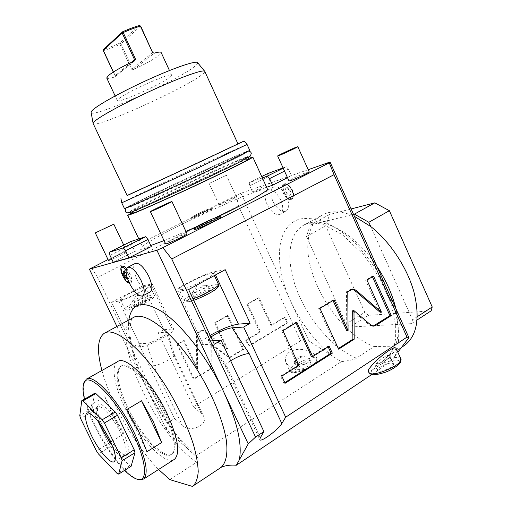 <?xml version="1.0" encoding="UTF-8"?>
<svg xmlns="http://www.w3.org/2000/svg" width="512" height="512" viewBox="0 0 512 512"><rect width="100%" height="100%" fill="white"/><g stroke="black" fill="none" stroke-linecap="round" stroke-linejoin="round"><path stroke-width="0.38" stroke-dasharray="2.56 1.92" d="M308.198 169.69L240.998 193.248L236.378 195.302L108.019 259.552M150.771 245.523L148.32 246.291C144.915 247.296 143.04 247.571 142.688 247.117C139.04 243.942 227.085 201.274 257.683 191.104C263.565 189.082 266.803 188.371 267.392 188.966M164.019 240.627L185.926 231.43M196.826 226.573L216.986 217.19M220.23 204.666C224.154 203.386 237.152 197.126 236.365 196.902L235.155 197.178C231.104 198.528 218.394 204.653 219.098 204.915L220.23 204.666M309.133 171.763L307.238 172.198C302.054 173.933 288.422 180.474 288.992 180.954M192.864 218.099L191.597 218.33C191.149 217.779 207.334 209.99 212.186 208.416L213.549 208.102C215.072 208.179 197.722 216.576 192.864 218.099M194.202 229.504C193.677 228.621 213.242 219.149 219.232 217.37L220.922 217.037M111.872 259.347C117.613 257.011 127.578 251.949 126.886 251.718L126.157 251.827C122.765 252.755 107.878 259.994 108.448 260.442M187.021 233.779L185.837 233.952C181.28 235.219 164.87 243.213 165.536 243.846M109.997 255.418L131.693 244.602L134.906 251.373L151.264 246.573M134.906 251.373L113.267 262.272M262.355 177.933L249.242 182.739L249.658 185.766L268 176.621L270.861 182.893L252.57 192.109L266.618 187.27M287.501 177.67L291.405 175.699L270.861 182.893M371.795 374.502L390.566 361.926L395.11 355.891C401.677 339.341 399.219 317.542 387.731 290.496C378.458 271.136 366.624 254.419 352.23 240.352C342.714 232.109 333.325 225.869 324.07 221.632C315.142 218.65 307.091 217.779 299.91 219.027C275.667 225.734 273.376 264.032 290.662 301.248L240.998 193.248M283.981 184.006L283.546 184.198C278.522 186.598 285.818 201.517 291.027 199.501L291.552 199.27C296.602 196.877 289.114 181.779 283.981 184.006M280.774 200.083C276.486 192.077 272.077 188.774 267.539 190.17C264.403 192.698 264.243 197.421 267.066 204.333C271.322 212.314 275.744 215.603 280.346 214.195C283.424 211.706 283.565 207.008 280.774 200.083M236.378 195.302L238.451 205.818L300.646 340.794L308.941 340.992L341.293 361.709C351.226 360.275 356.243 359.091 356.339 358.15L374.131 346.56C338.24 333.37 303.462 276.461 308.205 240.269L346.234 323.853L364.787 312.275L325.702 225.901L329.709 214.458L310.234 225.062L313.101 224.352C315.347 220.538 318.253 217.542 321.818 215.373C329.562 210.758 339.315 210.624 351.078 214.963L313.101 224.352C310.502 228.826 308.864 234.138 308.205 240.269L306.477 236.486L310.234 225.062M332.666 356.218C315.11 341.824 301.107 323.501 290.662 301.248L308.941 340.992M143.008 285.754L150.867 284.218L172.122 329.062L163.866 329.677L143.008 285.754L111.597 302.291L132.992 346.944L138.765 343.718L174.554 418.547L167.341 422.995L97.542 277.37L238.451 205.818M163.866 329.677L158.266 332.806L166.426 332.256L167.507 332.55C168.877 334.17 150.957 343.482 146.611 343.392L153.779 365.651C158.17 366.035 175.84 356.698 174.394 354.784L167.507 332.55M300.646 340.794L193.491 406.867L158.266 332.806M211.053 365.549L208.845 369.722L193.37 379.002L176.954 344.378L183.482 340.64L196.717 368.608L196.493 336.032L198.726 331.91L201.92 330.08L226.694 348.646L214.586 322.829L227.149 315.635L242.886 349.312L228.902 357.696L210.861 344.237L211.053 365.549L211.898 365.562L209.69 369.741L194.189 379.04L177.747 344.352L184.282 340.608L197.542 368.627L197.312 335.987L199.552 331.859L202.752 330.022L227.558 348.627L215.43 322.758L228.013 315.552L243.776 349.293L229.773 357.696L211.706 344.211L211.898 365.562M259.68 332.013L246.829 304.365L258.195 297.856L270.918 325.325L284.461 317.267L287.034 322.842L248.358 346.035L245.696 340.333L259.68 332.013L260.589 331.962L247.718 304.262L259.098 297.741L271.84 325.261L285.402 317.19L287.981 322.778L249.254 346.01L246.586 340.294L260.589 331.962M116.915 326.47L145.651 386.368C132.851 359.315 127.245 337.197 128.826 320.013M166.31 429.44L145.651 386.368C157.37 410.502 171.43 431.354 187.834 448.922L166.31 429.44L167.341 422.995M97.542 277.37L91.565 267.789M126.605 268.486C131.277 274.957 132.755 279.763 131.053 282.912L130.656 283.066C126.733 284.333 118.554 267.955 122.259 266.24L122.106 266.317C118.4 268.032 126.579 284.416 130.502 283.142L130.893 282.989C132.602 279.891 131.142 275.117 126.522 268.653M150.086 291.981C146.022 292.461 141.594 288.134 136.787 278.982C133.28 271.014 132.755 265.843 135.219 263.469M395.11 355.891L397.843 352.269M372.89 369.574L380.531 364.48C394.438 357.338 406.893 359.341 395.085 367.258C383.398 375.251 365.05 376.954 372.89 369.574C370.701 370.995 369.293 371.661 368.685 371.584L368.339 371.315M395.917 347.987C395.437 350.566 392.442 354.374 386.931 359.418L380.531 364.48M260.294 437.818L226.957 366.886L225.306 366.291C224.909 365.126 226.682 363.264 230.63 360.704M226.957 366.886L209.862 340.755L208.371 340.403C207.968 339.782 208.832 338.669 210.97 337.062M212.653 340.64L209.862 340.755M188.627 289.555L178.138 291.29L203.264 344.595L214.336 344.224M203.264 344.595L200.922 343.936C200.442 342.285 203.533 339.437 210.182 335.392M225.203 269.677L214.048 271.859C204.678 273.408 173.69 289.05 176.013 291.123L178.138 291.29M181.03 289.722C188.384 288.794 215.712 275.014 213.389 273.446L211.27 273.363C203.424 274.637 177.222 287.859 179.213 289.587L181.03 289.722M209.722 290.669C210.752 291.494 198.976 297.491 195.648 297.83L194.797 297.734C193.83 296.877 205.389 290.982 208.813 290.579L209.722 290.669L207.341 285.587L206.438 285.51C203.482 285.907 193.6 290.694 192.538 292.25L192.403 292.646L193.248 292.73C196.557 292.346 208.346 286.362 207.341 285.587M390.566 361.926C381.926 360.922 384.493 358.477 385.395 358.099L386.784 357.165C397.869 348.486 400.896 332.307 395.872 308.621M169.888 479.654L196.691 462.189C198.758 461.651 198.976 459.898 197.338 456.922L195.61 456.032L341.293 361.709M220.64 467.635L192.39 486.4M374.131 346.56L403.686 345.946L385.395 358.099M174.554 418.547L182.304 425.363L153.779 365.651M195.61 456.032L187.834 448.922M193.491 406.867L201.363 413.478L203.578 416.23C208.659 425.562 190.17 432.806 182.304 425.363M317.056 359.392L316.992 358.534L315.891 362.528L317.056 359.392L316.384 357.21C314.63 352.083 303.066 347.731 295.136 349.882C287.443 351.578 284.326 355.75 285.798 362.394C289.152 367.232 293.92 369.818 300.109 370.163L306.08 369.03C293.894 374.048 291.194 373.165 289.766 370.957C290.822 372.326 294.266 372.058 300.109 370.163M315.891 362.528L306.08 369.03M138.765 343.718L146.611 343.392M201.363 413.478L173.286 354.387L174.394 354.784M173.286 354.387L166.426 332.256M172.122 329.062L173.85 329.453C176.589 331.776 147.622 346.912 140.742 346.688L132.992 346.944M111.597 302.291L118.938 301.082C125.382 300.333 154.714 285.587 152.448 284.269L150.867 284.218M121.498 299.725C126.97 299.072 151.584 286.694 149.702 285.574L148.39 285.53C142.528 286.438 118.765 298.394 120.378 299.648L121.498 299.725M146.637 300.39C147.469 300.986 136.838 306.381 134.362 306.611L133.837 306.554C133.05 305.933 143.52 300.621 146.074 300.333L146.637 300.39L144.57 296.038L144.013 295.994C141.766 296.275 132.602 300.755 131.834 301.952L132.275 302.246C134.739 301.978 145.382 296.595 144.57 296.038M101.92 370.483C110.362 402.208 134.97 445.498 158.566 469.485M165.728 412.787C175.533 434.554 177.766 448.218 172.422 453.779C164.39 460.518 140.646 435.066 127.776 407.674C117.773 385.997 115.533 372.141 121.075 366.106C128.256 359.642 152.115 383.706 165.728 412.787M120.141 366.637C127.296 360.186 151.142 384.275 164.768 413.37C174.579 435.149 176.826 448.813 171.501 454.362C163.494 461.088 139.77 435.603 126.893 408.198C116.87 386.515 114.624 372.659 120.141 366.637L121.075 366.106M117.498 361.715C110.778 366.01 114.426 386.291 124.998 407.942C138.906 437.466 164.307 465.389 173.888 459.661M112.506 415.341L104.858 396.698L91.123 404.653L98.918 423.392L109.6 442.618L123.136 434.4L112.506 415.341M83.789 383.277C82.317 392.352 86.138 406.445 95.264 425.562C107.29 450.566 126.81 475.725 137.894 479.392M123.136 434.4L104.858 396.698M109.6 442.618L91.123 404.653M124.595 470.368C113.69 459.066 103.725 444.339 94.694 426.176C89.856 416.198 86.445 407.194 84.48 399.168M94.534 393.395L92.141 408.512L92.947 411.328L108.589 443.462L110.637 446.509L98.451 453.939M131.123 466.259L129.715 465.843L110.637 446.509M108.589 443.462L96.41 450.861M92.947 411.328L80.614 418.522M92.141 408.512L79.776 415.706M129.715 465.843L117.299 473.645M98.976 422.336C96.358 415.354 95.61 410.554 96.736 407.93L97.472 407.04C100.896 403.827 113.254 417.44 120.653 433.011C126.093 444.806 127.571 452.109 125.082 454.912L114.33 461.574M112.461 446.112C117.395 452.294 121.261 455.354 124.051 455.309L125.082 454.912M108.16 436.794C115.68 448.666 121.779 454.829 126.47 455.296C130.49 453.754 129.325 445.978 122.982 431.974C114.528 414.112 100.269 399.578 97.92 405.811C96.461 409.856 98.259 417.235 103.315 427.942L104.723 430.733M146.95 451.738L126.618 409.645M310.797 362.989C312.038 364.544 302.061 369.894 298.374 369.638L297.19 369.197C295.987 367.622 305.798 362.355 309.549 362.547L310.797 362.989L308.672 358.381L306.259 355.91C301.306 355.885 298.042 356.89 296.467 358.918L295.072 362.944L295.386 363.168C300.755 367.059 311.494 363.629 308.672 358.381M295.072 362.944L294.106 362.541L294.522 361.37C297.747 358.522 301.658 356.704 306.259 355.91M354.451 216.384L351.078 214.963L353.542 214.355M351.11 208.941L329.709 214.458M306.477 236.486L325.702 225.901M417.293 316.685L412.499 319.808L370.726 226.515M412.499 319.808L411.52 323.635L349.875 327.034L346.234 323.853M431.168 310.81L368.442 315.379L364.787 312.275M368.442 315.379L349.875 327.034M417.107 319.981L411.52 323.635M393.466 363.75C394.97 365.76 384.09 371.533 379.341 371.238L377.498 370.554C376.051 368.525 386.701 362.848 391.526 363.059L393.466 363.75L389.99 356.064L388.186 355.661C385.286 359.686 375.546 367.213 375.2 365.491L376.147 363.526C382.33 357.978 386.394 355.277 388.358 355.418M376.147 363.526C381.062 363.539 391.418 357.946 389.99 356.064M352.659 310.739L369.67 325.222L372.25 326.24L373.12 326.131M338.598 349.158L337.312 349.178L338.317 348.538M319.955 308.371L318.701 308.486L337.312 349.178M334.048 299.872L332.774 300.006L318.701 308.486M333.005 300.506L332.774 300.006M347.77 291.597L346.483 291.75L346.765 330.733M352.013 289.171L349.862 289.709L346.483 291.75M366.95 280.032L365.632 280.205L380.096 312.275M373.523 276.07L372.198 276.25L365.632 280.205M372.416 276.736L372.198 276.25M295.891 322.886L295.661 322.374L281.754 330.758L297.715 365.28L280.595 376.096L283.904 383.219L284.819 382.637M328.154 346.835L327.878 346.24L311.43 356.627M296.877 322.291L295.661 322.374M329.152 346.208L327.878 346.24M285.114 383.277L283.904 383.219M281.798 376.134L280.595 376.096M298.944 365.299L297.715 365.28M282.95 330.688L281.754 330.758M126.131 272.762C128.013 275.712 128.563 277.786 127.776 278.989L127.648 279.046M124.243 271.104L124.723 270.598C126.534 269.914 130.451 277.715 128.698 278.509L127.322 278.112M210.861 344.237L211.706 344.211M228.902 357.696L229.773 357.696M242.886 349.312L243.776 349.293M227.149 315.635L228.013 315.552M214.586 322.829L215.43 322.758M226.694 348.646L227.558 348.627M201.92 330.08L202.752 330.022M196.717 368.608L197.542 368.627M183.482 340.64L184.282 340.608M176.954 344.378L177.747 344.352M193.37 379.002L194.189 379.04M246.829 304.365L247.718 304.262M245.696 340.333L246.586 340.294M248.358 346.035L249.254 346.01M287.034 322.842L287.981 322.778M284.461 317.267L285.402 317.19M270.918 325.325L271.84 325.261M258.195 297.856L259.098 297.741M286.387 187.821L286.605 187.725C289.037 186.701 292.531 193.779 290.157 194.912L289.92 195.014C287.475 195.987 284.019 188.954 286.387 187.821L285.632 188.211C283.264 189.338 286.72 196.384 289.165 195.405L289.402 195.302C291.77 194.176 288.269 187.091 285.843 188.115L285.632 188.211M286.227 211.091C289.338 208.595 289.51 203.898 286.739 196.998C282.464 189.024 278.042 185.741 273.472 187.155C270.304 189.702 270.118 194.419 272.922 201.312C277.158 209.261 281.594 212.525 286.227 211.091L280.346 214.195M131.392 213.005C147.802 203.93 218.304 170.912 243.622 160.416L248.602 158.394M131.622 213.498C130.765 212.173 212.973 173.293 240.352 161.984L248.826 158.893M135.514 209.491L130.554 211.142C131.155 209.363 212.288 171.078 239.328 159.75L247.763 156.57C248.621 156.838 229.728 166.317 202.522 179.149C175.36 191.968 145.997 205.242 135.514 209.491M128.73 207.373C128.077 206.483 210.4 167.718 237.626 156.032L245.997 152.774C245.581 153.485 226.061 163.078 199.187 175.712C172.352 188.326 143.917 201.261 133.658 205.555L128.742 207.398M128.448 206.784L133.363 204.928C143.789 200.538 173.12 187.174 200.307 174.381C227.546 161.574 246.515 152.23 245.722 152.096L237.35 155.437C209.824 167.302 126.227 206.669 128.448 206.784L128.717 207.347M124.48 208.614C123.949 207.648 211.418 166.483 240.634 153.875L249.702 150.253M247.046 144.435L238.061 148.269C208.954 161.28 121.178 202.419 121.741 202.829M237.926 143.814L127.117 195.475M127.168 195.578L237.978 143.917M93.197 123.616C95.155 128.454 174.618 93.21 198.189 77.331C202.752 74.342 204.954 72.378 204.787 71.424L204.627 71.194M197.619 62.701C198.016 63.667 196.006 65.67 191.578 68.704C169.146 84.595 91.578 118.618 91.117 112.454M119.398 98.278C128.883 90.784 172.525 71.584 171.635 75.238C171.75 75.712 170.829 76.634 168.877 78.01C158.022 85.933 117.248 103.827 117.312 100.57L119.398 98.278M103.206 50.445L103.59 50.573C108.365 49.171 113.843 47.098 120.026 44.358L131.603 69.242L133.709 69.446C144.922 64.237 153.21 59.648 158.566 55.68C160.474 54.195 161.338 53.152 161.165 52.544M106.752 78.029C107.341 78.771 109.946 78.438 114.56 77.03L115.328 75.68L103.59 50.573M140.646 26.029L120.954 43.834L119.629 43.2C113.658 45.843 108.371 47.84 103.77 49.19M120.499 43.904L120.026 44.358M139.232 25.6L119.629 43.2M210.189 182.97L226.406 175.283L210.189 182.97M195.315 216.877L194.374 217.088C193.325 216.986 206.022 210.835 209.792 209.619L210.822 209.421C211.238 209.798 198.816 215.776 195.315 216.877M215.283 219.206L217.626 218.669C218.131 219.277 203.034 226.579 198.746 227.795L197.6 228.006L199.494 226.547M130.989 241.472L131.693 244.602M249.658 185.766L252.57 192.109M283.059 167.878L286.246 166.694L288.442 169.158L291.405 175.699M267.622 173.613L268 176.621M288.442 169.158L284.525 171.117M249.242 182.739L261.715 176.544M286.246 166.694L283.206 168.211M214.048 271.859L215.494 274.957M192.992 298.829L186.234 300.774L184.378 300.55C182.278 298.586 208.403 285.286 216.346 284.23L218.534 284.474M188.666 301.677C179.162 303.155 206.867 287.974 215.622 286.829C226.182 284.787 197.37 300.736 188.666 301.677M376.928 266.432C354.054 231.494 319.482 214.304 302.912 225.626C287.213 235.328 286.003 263.699 297.798 292.429C309.587 321.184 333.421 348.595 356.339 358.15M118.938 301.082L140.742 346.688M152.806 294.842L154.144 294.95C156.115 296.243 131.558 308.691 126.016 309.178L124.87 309.043C123.174 307.61 146.88 295.59 152.806 294.842M128.16 309.939C121.082 311.072 145.786 297.882 152.147 297.082C160.019 295.533 134.426 309.306 128.16 309.939M196.691 462.189C154.739 434.419 108.326 332.032 132.691 317.914C133.478 318.925 130.438 314.368 129.958 333.517C131.379 351.021 140.064 375.43 151.226 396.429L162.541 415.648L179.686 438.957L197.338 456.922M316.384 357.21L316.992 358.534C315.277 353.894 286.925 366.835 289.766 370.957L285.798 362.394M307.181 368.442C294.317 374.893 286.17 372.634 296.934 365.99C307.194 359.386 321.632 357.504 314.298 363.904M368.685 371.584L368.787 372.294M400.838 358.906L400.794 358.797C399.168 356.819 394.547 357.03 386.931 359.418M371.002 325.152L369.67 325.222M351.162 289.555L349.862 289.709M129.178 282.739L129.338 282.714C131.366 280.621 130.298 276.429 126.138 270.125M208.845 369.722L209.69 369.741M198.726 331.91L199.552 331.859M196.493 336.032L197.312 335.987M291.155 199.437C285.946 201.453 278.643 186.534 283.674 184.134L284.102 183.942C289.242 181.715 296.73 196.806 291.68 199.206L291.155 199.437M285.082 184.378C290.048 182.298 296.781 197.126 291.437 198.349C286.477 200.243 279.885 185.779 285.082 184.378M133.709 69.446L154.259 53.171M140.614 26.278L152.787 52.608L154.15 53.267M134.266 60.998L114.56 77.03M113.382 72L115.328 75.68M131.341 62.362L115.078 75.635L114.65 76.947M131.603 69.242L132.538 68.73L120.954 43.834M152.787 52.608L132.538 68.73L133.843 69.344M225.306 366.291L259.789 439.635M208.371 340.403L225.363 366.381M200.922 343.936L176.013 291.123M214.374 275.565L213.389 273.446M193.702 300.339L187.968 301.875L184.378 300.55L179.213 289.587M194.797 297.734L192.403 292.646M192.538 292.25L197.862 284.819L206.893 285.466M401.568 347.334L386.784 357.165C389.997 354.669 392.525 350.618 394.368 345.005L395.635 338.56L395.693 325.395L390.534 302.214L379.405 277.587L363.686 254.893L342.451 234.733L324.23 224.928L317.536 223.27C311.405 222.618 306.528 223.405 302.912 225.626L321.818 215.373M174.362 354.726L203.578 416.23M173.85 329.453L152.448 284.269M120.378 299.648L124.87 309.043C125.242 309.946 126.131 310.298 127.539 310.112C131.853 309.549 144.083 303.93 150.336 299.968C154.099 297.517 155.366 295.84 154.144 294.95L149.702 285.574M133.837 306.554L131.757 302.195M131.834 301.952L136.416 295.443L144.288 295.962M105.197 332.826L104.019 333.459M171.501 454.362L172.422 453.779M86.125 379.373L86.784 379.002M97.472 407.04L86.944 413.171M124.051 455.309L126.47 455.296M96.736 407.93L97.92 405.811M297.19 369.197L294.106 362.541M296.467 358.918L294.522 361.37M377.498 370.554L375.2 365.491M372.25 326.24L373.587 326.163M351.571 289.171L352.442 289.069M129.408 283.232L131.053 282.912M123.706 271.104L124.563 270.669M127.776 278.989L128.698 278.509M291.552 199.27L291.68 199.206C297.491 193.837 288.621 182.003 284.211 183.898L283.546 184.198M290.157 194.912L289.402 195.302M273.472 187.155L267.539 190.17M138.822 238.938L142.688 247.117M130.547 211.226L130.976 212.134M130.554 211.142L130.259 211.725C130.982 210.368 213.798 170.886 240.781 159.763L248.154 156.742L247.616 156.557M245.997 152.774L246.355 152.115C246.131 152.326 225.619 162.611 198.246 175.392C170.931 188.218 142.234 201.274 132.064 205.562L128.23 207.194L128.864 207.392M125.882 208.224C124.595 208.134 140.602 200.186 167.354 187.539C193.293 175.283 223.93 161.21 238.88 154.72L248.448 151.104M245.722 152.096L246.003 152.717M171.635 75.238L169.472 70.541M117.312 100.57L115.149 95.962M113.293 72.058L115.008 75.725L114.829 76.858L134.458 60.89M247.763 156.57L248.198 157.517M236.365 196.902L226.406 175.283M219.098 204.915L209.107 183.328M191.597 218.33C189.12 217.984 200.064 212.269 210.842 208.096L213.549 208.102M210.822 209.421L211.187 208.454C211.36 208.71 197.331 215.565 193.952 216.55L193.453 216.723L194.374 217.088M196.666 227.59L197.6 228.006M126.886 251.718L123.738 245.075"/><path stroke-width="0.77" d="M397.843 352.269L408.896 337.632L406.995 337.133L334.022 174.682L329.267 162.822L330.048 162.029L308.198 169.69M329.267 162.822L162.861 247.674L171.763 258.963L255.565 437.088L248.237 443.885L156.922 250.259L162.861 247.674M108.019 259.552L89.414 269.152L156.922 250.259M150.771 245.523L164.019 240.627M185.926 231.43L196.826 226.573M216.986 217.19C247.59 202.598 269.286 190.266 267.392 188.966L252.826 157.088M277.651 155.987C276.96 155.904 290.842 149.325 295.987 147.296L297.805 146.688C298.598 146.72 284.346 153.472 279.347 155.424L277.651 155.987L288.998 180.966L290.765 180.576C295.872 178.899 310.054 172.09 309.133 171.763L297.811 146.694M217.664 216.966C219.322 216.442 220.403 216.461 220.922 217.037C223.053 217.222 201.773 227.622 195.763 229.312L194.202 229.504C193.51 228.794 195.136 227.392 199.072 225.299C204.646 222.246 215.027 217.702 217.459 217.03M123.738 245.075L113.811 224.186L95.29 232.877L108.454 260.461L111.872 259.347M165.536 243.846L166.618 243.731C171.04 242.56 188.166 234.202 187.021 233.779L171.949 201.536L170.835 201.875C166.381 203.571 149.568 211.571 150.374 211.616L151.373 211.309C155.616 209.722 172.883 201.51 171.942 201.53M128.864 257.901L151.264 246.573L147.923 239.488L125.459 250.733L128.864 257.901L113.267 262.272L109.997 255.418L109.235 252.282L130.989 241.472L145.76 236.691L147.923 239.488M284.525 171.117L269.594 178.592L272.608 185.203L266.618 187.27M272.608 185.203L287.501 177.67M330.048 162.029L408.896 337.632M89.414 269.152L116.915 326.47M122.259 266.24L122.579 266.106C123.635 265.888 124.973 266.682 126.605 268.486M127.84 267.238L135.219 263.469C139.181 262.515 143.699 266.822 148.787 276.378C152.269 284.371 152.794 289.523 150.362 291.834L150.086 291.981M255.565 437.088L263.898 431.59L221.05 340.294L214.336 344.224L188.627 289.555L225.203 269.677L250.138 323.251L243.661 327.046L285.69 417.203L406.995 337.133M334.022 174.682L171.763 258.963M371.002 325.152L373.587 326.163L375.558 325.581L391.283 315.552L373.523 276.07L366.95 280.032L381.44 312.173L355.802 290.08L352.87 289.018L347.77 291.597L348.064 330.669L334.048 299.872L319.955 308.371L338.598 349.158L354.202 339.206L353.965 310.637L371.002 325.152M312.678 356.621L296.877 322.291L282.95 330.688L298.944 365.299L281.798 376.134L285.114 383.277L332.333 353.152L329.152 346.208L312.678 356.621L311.43 356.627L295.891 322.886M263.898 431.59L260.294 437.818L259.789 439.635C260.672 442.797 278.317 429.619 281.824 423.552L249.107 353.498L232.07 327.827C227.872 327.994 216.09 333.152 210.97 337.062M285.69 417.203L281.824 423.552M371.795 374.502L236.307 465.248C228.454 464.429 221.606 466.822 221.133 467.366L220.64 467.635M128.826 320.013C131.712 302.304 143.328 299.872 163.661 312.717C183.264 326.458 208.032 358.598 223.763 391.994C237.261 421.69 242.438 444.333 239.302 459.923L236.307 465.248M239.302 459.923L248.237 443.885M368.339 371.315L368.307 371.238C367.142 370.342 374.01 362.138 382.01 355.686C389.408 349.67 394.042 347.104 395.917 347.987L400.794 358.797C404.589 364.23 370.835 378.573 368.845 372.416L368.307 371.238M230.63 360.704C237.83 356.429 243.987 354.022 249.107 353.498M221.05 340.294L212.653 340.64M243.661 327.046L232.07 327.827M210.182 335.392C221.389 329.037 230.81 325.28 238.438 324.122L250.138 323.251M158.566 469.485L169.888 479.654L192.39 486.4L193.299 485.779C196.115 482.829 197.754 478.08 198.221 471.533C197.946 464.013 196.39 455.11 193.536 444.832C188.192 428.256 180.326 410.931 169.939 392.87C145.165 350.957 114.822 325.408 104.019 333.459C97.446 338.746 96.749 351.085 101.92 370.483M83.488 384.454L86.125 379.373C93.107 372.678 118.982 400.55 134.618 433.536C145.875 458.125 148.896 473.286 143.68 479.027L174.592 459.213C180.493 453.069 178.003 437.894 167.104 413.69C151.917 381.254 125.408 354.554 117.498 361.715L86.784 379.002M174.592 459.213L173.888 459.661M141.536 400.781L126.618 409.645L138.624 431.091L146.95 451.738L161.626 442.554L141.536 400.781L153.478 422.016L161.626 442.554M143.68 479.027L139.469 479.821L137.894 479.392M84.48 399.168C82.995 392.96 82.643 388.147 83.424 384.723C85.638 368.378 115.2 396.051 133.178 434.061C146.451 461.146 148.045 481.946 138.016 479.418C134.368 478.656 129.894 475.642 124.595 470.368M134.97 452.71L131.123 466.259L118.669 474.093L122.099 460.723L121.306 457.805L134.208 449.798L134.97 452.71L122.099 460.723M118.669 474.093L117.299 473.645L98.451 453.939L96.41 450.861L80.614 418.522L79.776 415.706L81.76 400.723L94.534 393.395L95.814 393.53L115.27 412.032L117.485 415.264L134.208 449.798M81.76 400.723L83.002 400.89L102.189 419.763L104.403 423.034L121.306 457.805M95.814 393.53L83.002 400.89M115.27 412.032L102.189 419.763M117.485 415.264L104.403 423.034M91.379 435.392C85.837 423.571 84.256 416.224 86.65 413.344C89.907 410.221 102.157 424.032 109.626 439.693C115.13 451.546 116.698 458.842 114.33 461.574C110.848 464.736 98.611 450.534 91.379 435.392M112.461 446.112L101.926 429.094L98.976 422.336M104.723 430.733L108.16 436.794M354.451 216.384L370.726 226.515C389.786 241.485 407.002 267.29 413.85 291.635C420.166 317.382 417.254 335.162 405.107 344.986L403.686 345.946M370.726 226.515L368.832 222.285L354.4 214.138L353.542 214.355M354.4 214.138L374.829 202.835L351.11 208.941M368.832 222.285L389.37 210.694L432.224 306.976L417.293 316.685M374.829 202.835L389.37 210.694M432.224 306.976L431.168 310.81L417.107 319.981M373.12 326.131L389.926 315.648L372.416 276.736M353.965 310.637L352.659 310.739L352.896 339.245L354.202 339.206M338.317 348.538L352.896 339.245M348.064 330.669L346.765 330.733L333.005 300.506M381.44 312.173L380.096 312.275L354.502 290.227L352.013 289.171M391.283 315.552L389.926 315.648M284.819 382.637L331.053 353.165L328.154 346.835M332.333 353.152L331.053 353.165M126.131 272.762L123.635 271.142C121.894 271.942 125.766 279.686 127.597 279.059L127.648 279.046M127.322 278.112C125.133 275.802 124.102 273.466 124.243 271.104M142.758 295.878C138.803 296.768 134.298 292.448 129.254 282.906C125.715 274.906 125.152 269.734 127.558 267.379C131.456 266.47 135.955 270.816 141.056 280.416C144.57 288.442 145.139 293.594 142.758 295.878L150.362 291.834M248.602 158.394L252.813 157.05C253.773 157.414 233.638 167.61 204.493 181.376C175.398 195.13 144 209.261 132.909 213.658L127.686 215.398L131.392 213.005M248.198 157.517L248.826 158.893C249.715 159.232 230.861 168.781 203.667 181.632C176.525 194.464 147.149 207.686 136.634 211.866L131.622 213.498M247.046 144.435L249.702 150.253C250.56 150.387 230.304 160.365 201.12 174.093C171.981 187.802 140.621 202.086 129.626 206.701L124.48 208.614M121.741 202.829L198.221 167.84L247.04 144.416L244.218 141.018L237.926 143.814M127.117 195.475L196.32 163.642L244.211 141.011M204.787 71.424L237.978 143.917L194.842 164.294L127.168 195.584L93.197 123.616M204.755 71.347C203.968 69.203 184.608 75.763 158.618 87.354C132.659 98.906 105.754 113.011 96.883 119.539C94.31 121.427 93.056 122.714 93.12 123.405L93.139 123.488M91.117 112.454L91.104 112.371C91.027 111.616 92.205 110.304 94.643 108.422C103.04 101.901 128.563 88.314 153.28 77.382C178.022 66.419 196.653 60.416 197.619 62.701L204.627 71.194M169.472 70.541L161.165 52.544C160.832 51.738 158.528 51.949 154.259 53.171L152.582 52.525L140.39 26.157C135.571 27.494 129.843 29.632 123.206 32.557L122.522 32.672L122.669 31.757C129.062 28.941 134.579 26.886 139.232 25.6L140.646 26.029L152.582 52.525M115.149 95.962L106.714 77.939L108.659 75.334C113.619 71.418 122.157 66.637 134.266 60.998L135.565 59.174L123.206 32.557M122.669 31.757L103.77 49.19L103.206 50.445L122.522 32.672M199.494 226.547L215.283 219.206M113.811 224.179L95.29 232.877M145.76 236.691L123.302 247.878L109.235 252.282M123.302 247.878L125.459 250.733M261.715 176.544L267.622 173.613L283.059 167.878M283.206 168.211L267.405 176.083L262.355 177.933M267.405 176.083L269.594 178.592M215.494 274.957L238.438 324.122M214.374 275.565L218.502 284.41C220.154 285.779 204.282 294.797 192.992 298.829M395.872 308.621C392.346 294.304 386.035 280.237 376.928 266.432M105.197 332.826L132.691 317.914C144.531 309.35 175.686 333.715 200.23 374.714C213.792 397.696 223.43 422.15 226.355 440.499C227.942 453.632 226.074 462.797 221.267 467.187L220.282 467.859M368.787 372.294L368.845 372.416C371.117 374.477 371.213 376.563 385.203 372.294C393.069 369.619 400.512 363.392 400.365 362.534L400.838 358.906M375.558 325.581L374.221 325.651M355.802 290.08L354.502 290.227M126.522 268.653C124.864 266.79 123.501 265.965 122.426 266.182L122.106 266.317C120.742 266.784 120.474 268.742 121.28 272.205C123.494 278.387 126.202 282.067 129.408 283.232M126.138 270.125C124.486 268.122 123.123 267.213 122.048 267.411C118.15 268.026 125.318 283.418 129.178 282.739M152.787 52.608L153.35 52.998M135.565 59.174L134.573 59.725L122.214 33.126M131.341 62.362L134.573 59.725L134.406 60.928M103.328 50.496L113.382 72M218.534 284.474C219.776 285.293 218.598 287.091 215.002 289.869C208.845 293.875 201.741 297.363 193.702 300.339M193.299 485.779L221.133 467.366M138.016 479.418L139.469 479.821M405.107 344.986L401.568 347.334M352.442 289.069L352.87 289.018M127.686 215.398L138.822 238.938M130.976 212.134L131.642 213.536M248.448 151.104C250.054 151.322 251.008 152.058 251.296 153.312L250.47 155.962L238.138 162.797C212.621 175.661 150.342 204.474 133.958 210.982C124.781 215.168 124.723 211.277 125.882 208.224M121.747 202.842L124.493 208.64M120.954 198.49L121.741 202.842M91.104 112.371L93.12 123.405M103.226 50.509L113.293 72.058M217.626 218.669L217.984 217.606C217.92 218.15 201.139 226.368 197.165 227.392M165.549 243.866L150.374 211.616"/></g></svg>
